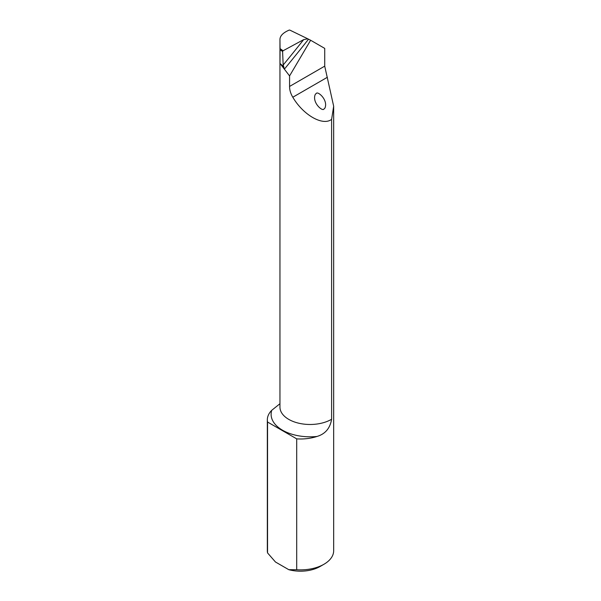 <?xml version="1.0" encoding="UTF-8"?>
<svg xmlns="http://www.w3.org/2000/svg" width="601" height="601" viewBox="0 0 601 601"><rect width="100%" height="100%" fill="white"/><g stroke="black" fill="none" stroke-linecap="round" stroke-linejoin="round"><path stroke-width="0.9" d="M331.609 119.351C322.88 126.27 303.272 115.091 292.807 97.234C290.629 93.576 289.547 89.977 289.569 86.439L289.569 75.914L279.991 63.451L279.953 39.441C280.051 35.857 283.071 32.77 289.006 30.163L289.712 30.05L307.802 38.817L303.693 39.606L283.101 50.747L282.583 51.491L280.066 49.718L279.953 39.373L279.953 407.087A30.125 17.391 0 0 0 298.697 423.194A30.125 17.391 0 0 0 331.609 419.258C330.092 428.295 325.216 434.027 316.99 436.454A38.967 22.5 180 0 1 271.727 410.318A33.168 19.149 0 0 0 267.332 419.844A33.168 19.149 0 0 0 267.55 422.03L267.55 552.912L275.461 561.995L288.796 569.688L296.706 569.74A33.168 19.149 0 0 0 323.954 564.264A33.168 19.149 0 0 0 333.668 550.719L333.668 106.227L331.609 119.351L331.609 419.258M289.569 75.914L310.627 40.252L324.72 48.388L324.72 66.148L333.668 106.227M267.55 422.03L296.706 438.865A33.168 19.149 0 0 0 316.99 436.454M296.706 438.865L296.706 569.74M267.332 419.844L267.332 550.719A33.168 19.149 0 0 0 267.55 552.912M271.727 410.318L279.781 403.857M323.954 564.264L320.04 566.518A27.638 15.957 180 0 1 288.796 569.688M279.991 63.451L280.066 49.718M324.007 108.894C324.908 108.586 325.449 107.309 325.622 105.062C325.84 97.685 317.17 90.841 316.186 93.628C315.285 93.936 314.744 95.213 314.571 97.46C314.353 104.837 323.022 111.688 324.007 108.894M280.126 63.571L283.77 66.741L283.176 65.021L282.583 51.491M284.205 68.822L283.77 66.741M310.627 40.252L307.802 38.817M282.853 66.801A30.125 17.391 180 0 1 281.546 64.946M324.72 66.148L289.569 86.439M327.365 77.281L292.807 97.234M308.538 39.193A690.932 237.643 -50.2 0 1 284.371 69.153M283.176 65.021A688.168 236.696 129.8 0 0 303.693 39.606M280.058 48.613L283.101 50.747"/></g></svg>

